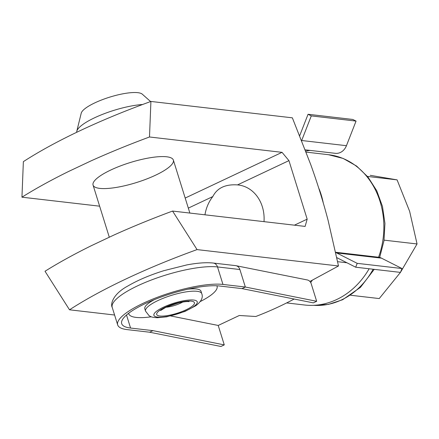 <?xml version="1.0" encoding="UTF-8"?>
<svg xmlns="http://www.w3.org/2000/svg" width="439" height="439" viewBox="0 0 439 439"><rect width="100%" height="100%" fill="white"/><g stroke="black" fill="none" stroke-linecap="round" stroke-linejoin="round"><path stroke-width="0.66" d="M309.912 281.465L338.502 265.979L197.056 249.599A246.482 61.394 162.7 0 0 69.51 309.797L45.019 271.258A269.606 67.151 -17.3 0 1 91.488 245.631L113.52 235.233A269.606 67.151 -17.3 0 1 172.571 211.06L305.116 226.409L307.168 219.154L288.939 160.63L282.041 152.338L149.496 136.984A269.606 67.151 162.7 0 0 90.45 161.157L68.413 171.556A269.606 67.151 162.7 0 0 21.95 197.188L99.631 206.182M110.831 169.992A42.051 10.476 162.7 0 0 93.063 185.088A42.051 10.476 162.7 0 0 155.598 175.177A42.051 10.476 162.7 0 0 173.361 160.081A42.051 10.476 162.7 0 0 110.831 169.992M185.192 198.049L282.041 152.338M114.595 315.021L69.51 309.797M21.95 197.188L23.366 161.645A246.482 61.394 -17.3 0 1 150.912 101.447L292.358 117.828L310.669 164.411C317.37 182.942 323.175 201.578 328.081 220.312L338.502 265.979M264.004 221.651A35.235 29.753 -83.4 0 0 238.333 184.989A35.235 29.753 -83.4 0 0 237.51 184.907L288.939 160.63M294.415 225.174L307.168 219.154M91.488 245.631L113.52 235.233M90.45 161.157L68.413 171.556M149.496 136.984L150.912 101.447M197.056 249.599L172.571 211.06M188.326 208.119L212.827 196.557A35.235 29.753 -83.4 0 0 204.969 214.814M237.51 184.907C225.377 184.1 217.151 187.98 212.827 196.557M370.214 175.315L397.086 179.869L409.631 211.318L417.05 243.963L400.494 272.317M400.45 272.383L379.247 298.564L350.607 295.249M417.05 243.963L384.076 240.144M397.086 179.869L367.498 176.44M170.787 315.97L218.216 325.453L224.274 344.895L220.921 346.475L149.6 332.213L127.217 329.623A60.132 14.975 -17.3 0 1 117.674 324.909A60.132 14.975 -17.3 0 1 156.24 297.719A60.132 14.975 -17.3 0 1 222.957 284.434L245.341 287.024L316.667 301.286L313.32 302.866L241.993 288.604L219.61 286.014A55.929 13.933 -17.3 0 0 157.563 298.372A55.929 13.933 -17.3 0 0 121.691 323.658A55.929 13.933 -17.3 0 0 130.564 328.043L152.948 330.638L224.274 344.895M294.179 299.036A424.727 358.608 96.6 0 1 255.8 316.497L239.304 315.493L218.216 325.453M335.67 252.513A12.616 10.651 96.6 0 1 336.697 252.957L357.209 263.345L355.7 267.208L336.762 257.622M299.672 135.744L308.063 114.272L311.289 115.901L301.675 140.507A12.616 10.651 96.6 0 1 301.62 140.639M335.615 252.255L378.385 257.21A12.616 10.651 96.6 0 1 381.464 258.143L401.976 268.531L400.467 272.394L355.7 267.208M401.976 268.531L357.209 263.345M305.698 151.098A75.695 63.913 96.6 0 1 310.175 150.418M308.063 114.272L352.83 119.457L356.056 121.087L346.442 145.693A12.616 10.651 96.6 0 1 335.319 153.326L305.215 149.842M356.056 121.087L311.289 115.901M369.139 268.767A79.898 67.463 96.6 0 1 304.518 305.001L286.629 302.926M310.702 282.573L312.316 280.208M152.948 330.638L149.6 332.213M117.674 324.909L112.225 307.415C110.266 304.348 112.79 294.026 127.864 286.009C137.709 280.23 149.726 275.11 163.923 270.66L186.784 264.926C197.402 262.928 206.209 262.303 213.211 263.038L235.595 265.633A6.305 5.328 96.6 0 1 235.979 265.694A6.305 5.328 96.6 0 1 239.892 269.53L245.341 287.024L241.993 288.604M307.091 279.912A6.305 5.328 96.6 0 1 307.305 279.95A6.305 5.328 96.6 0 1 311.218 283.786L316.667 301.286M76.693 132.304A42.051 10.476 -17.3 0 1 76.787 131.266A42.051 10.476 -17.3 0 1 94.572 117.789A42.051 10.476 -17.3 0 1 142.593 104.504M76.787 131.266L81.22 113.196A32.343 8.056 -17.3 0 1 94.895 102.836A32.343 8.056 -17.3 0 1 142.291 94.176L150.599 101.557M187.815 289.202A29.435 7.331 -17.3 0 1 201.013 291.276L201.737 293.609C203.312 297.406 201.358 301.434 195.871 305.692L184.901 311.471L166.705 316.821L157.365 317.732C151.126 317.359 151.038 316.673 149.128 315.745L145.528 311.114A29.435 7.331 -17.3 0 1 157.969 300.545A29.435 7.331 -17.3 0 1 201.737 293.609M145.528 311.114L144.804 308.782A29.435 7.331 -17.3 0 1 154.49 299.585M216.877 285.794A46.26 11.524 -17.3 0 1 217.075 286.272A46.26 11.524 -17.3 0 1 200.206 301.577M151.312 316.804A46.26 11.524 -17.3 0 1 128.742 313.786A46.26 11.524 -17.3 0 1 128.632 313.276M319.12 188.907A75.695 63.913 96.6 0 1 323.318 203.191M373.155 269.233A75.695 63.913 96.6 0 1 341.586 299.886A75.695 63.913 96.6 0 1 313.633 305.324M306.082 152.108L328.493 154.704A75.695 63.913 96.6 0 1 378.577 257.238M346.914 262.763L337.613 261.688M381.464 258.143L336.697 252.957M346.442 145.693L301.675 140.507M126.503 315.01L130.564 328.043M213.211 263.038A6.305 5.328 96.6 0 1 217.508 266.934L222.957 284.434M239.892 269.53L217.508 266.934A60.132 14.975 -17.3 0 0 150.791 280.225A60.132 14.975 -17.3 0 0 112.225 307.415M182.789 302.01A13.038 3.249 -17.3 0 1 165.898 307.267M165.053 307.366A19.766 4.922 -17.3 0 1 194.461 302.762A19.766 4.922 -17.3 0 1 167.204 315.625A19.766 4.922 -17.3 0 1 165.053 307.366M163.484 307.185A22.707 5.658 -17.3 0 1 197.27 301.895A22.707 5.658 -17.3 0 1 165.958 316.673A22.707 5.658 -17.3 0 1 163.484 307.185M313.611 305.324L328.367 304.419L342.634 299.733L360.468 287.336L374.226 269.354M328.493 154.704L343.194 158.463L356.594 166.052L367.964 177.01L376.739 190.735L382.49 206.484L384.943 223.446L383.988 240.731L379.675 257.457M307.305 279.956L235.979 265.699M189.867 213.063L173.361 160.081M109.3 237.225L93.063 185.088M188.913 301.67C189.489 301.84 188.183 300.814 178.849 302.8L165.986 307.229L160.663 310.472M217.075 286.272L216.926 285.794M128.742 313.786L128.594 313.309"/></g></svg>

